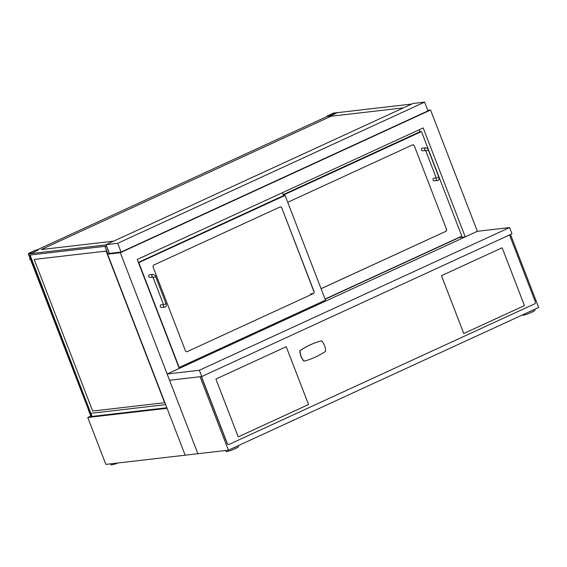 <?xml version="1.0" encoding="UTF-8"?>
<svg xmlns="http://www.w3.org/2000/svg" width="567" height="567" viewBox="0 0 567 567"><rect width="100%" height="100%" fill="white"/><g stroke="black" fill="none" stroke-linecap="round" stroke-linejoin="round"><path stroke-width="0.85" d="M325.146 299.234L459.171 237.587L465.231 236.886L179.264 368.422L137.228 259.48L423.195 127.944L465.231 236.886M109.388 253.371L107.602 254.193L185.161 455.195L167.067 408.304L87.765 417.496L105.859 464.387L228.416 450.177L538.65 307.477L510.491 234.511M90.784 416.107L87.765 417.496M107.602 254.193L120.332 252.719L197.89 453.72L169.547 380.259L201.76 376.523L511.994 233.824L509.577 227.573L199.343 370.272L201.76 376.523A1.687 1.503 83.4 0 0 201.774 377.771L227.105 443.422A1.687 1.503 83.4 0 0 228.756 444.45M427.78 110.338L430.566 110.019L120.332 252.719M509.577 227.573L477.364 231.308L430.566 110.019M31.66 253.321L38.436 249.834L31.66 253.321L28.35 253.896L106.114 244.88L28.35 253.896L28.832 255.143L106.596 246.135L30.058 255.008L106.596 246.135L104.945 246.418L107.893 254.059M165.649 404.632L90.819 413.308L30.058 255.008L106.596 246.135M109.254 253.428L106.483 246.241L104.945 246.418M90.819 413.308L92.024 416.433L166.854 407.758M91.847 415.965L90.954 416.135L88.509 410.21L90.918 416.462L91.641 416.058M91.57 416.065L29.69 255.703L29.073 255.774L90.954 416.135L29.073 255.774L30.164 255.27L29.073 255.774L90.954 416.135L91.833 415.937M29.69 255.703L30.228 255.448M106.029 244.66L109.41 253.414L121.069 252.06L117.688 243.307L424.612 102.131L412.953 103.485L106.029 244.66L117.688 243.307M121.069 252.06L427.993 110.884L424.612 102.131M29.073 255.774L30.157 255.27M106.107 251.089L164.607 402.698L92.676 411.04L34.169 259.424L106.107 251.089M164.607 402.698L92.669 411.04L34.169 259.431M113.641 241.159L41.228 249.551L331.05 116.242L403.456 107.85L331.05 116.242L41.235 249.551M28.35 253.896L106.114 244.88M327.145 116.455L327.003 116.1L333.899 112.925L336.933 112.904L330.037 116.072L327.279 116.391L36.742 250.033M411.741 104.045L336.862 112.72M313.884 291.502L281.82 207.99A1.687 1.503 83.4 0 0 279.836 207.061L153.955 264.966A1.687 1.503 83.4 0 0 153.175 267.163L185.381 350.626A1.687 1.503 83.4 0 0 187.365 351.554L313.253 293.649A1.687 1.503 83.4 0 0 314.026 291.452L313.87 291.466M281.82 207.99L314.026 291.452M282.437 192.695L283.564 195.615L285.095 195.438L138.497 262.762M283.564 195.615L138.355 262.408M138.802 262.727L179.215 367.451L325.501 300.156L285.095 195.438M321.071 288.681L445.705 231.407A1.687 1.503 83.4 0 0 446.484 229.21L414.335 145.896A1.687 1.503 83.4 0 0 412.351 144.968L287.738 202.291M414.335 145.896L446.484 229.21M445.705 231.407L321.092 288.723M419.183 129.793L419.934 131.75L421.472 131.572L283.365 195.098M419.934 131.75L283.188 194.651M325.068 299.036L461.822 236.141L421.472 131.572M280.169 206.955A1.687 1.503 -96.6 0 1 281.664 208.004M446.328 229.224A1.687 1.503 -96.6 0 1 445.556 231.421M412.684 144.869A1.687 1.503 -96.6 0 1 414.179 145.917M163.608 304.918A1.354 1.205 -96.6 0 0 164.756 307.052L161.531 307.427A1.354 1.205 -96.6 0 1 161.219 304.741L163.48 304.479M152.806 277.086L149.95 277.419A1.354 1.205 -96.6 0 1 149.645 274.733L152.863 274.357A1.354 1.205 83.4 0 0 152.736 277.008M436.349 178.329A1.354 1.205 -96.6 0 0 437.497 180.462L434.272 180.838A1.354 1.205 -96.6 0 1 433.961 178.151L436.221 177.889M425.548 150.496L422.691 150.829A1.354 1.205 -96.6 0 1 422.387 148.143L425.604 147.774A1.354 1.205 83.4 0 0 425.477 150.418M477.364 231.308L167.13 374.007L169.547 380.259L200.073 376.715L228.416 450.177M167.13 374.007L199.343 370.272M509.116 235.149A1.687 1.503 -96.6 0 1 509.96 236.07L535.291 301.715A1.687 1.503 -96.6 0 1 534.511 303.912L229.245 444.33A1.687 1.503 -96.6 0 1 227.261 443.401L227.105 443.422M201.774 377.771L201.93 377.757A1.687 1.503 -96.6 0 1 201.909 376.453M201.93 377.757L227.261 443.401M304.118 361.151L303.962 361.165A14.189 12.623 83.4 0 1 299.922 350.697A84.455 75.113 83.4 0 1 321.404 340.817L321.56 340.795A84.455 75.113 83.4 0 0 300.078 350.675A14.189 12.623 83.4 0 0 304.118 361.151A84.455 75.113 83.4 0 0 325.6 351.271A14.189 12.623 83.4 0 0 321.56 340.795M463.778 333.502L524.447 305.599L502.135 247.765L441.466 275.675L463.778 333.502L441.466 275.675L502.135 247.765M238.225 436.888L308.54 404.54L286.229 346.713L215.907 379.054L238.225 436.888L215.907 379.054L286.229 346.713M533.703 309.752A6.754 0.865 158.9 0 1 527.912 312.417M534.638 309.327L534.979 310.206A6.754 0.865 158.9 0 1 530.414 312.871A6.754 0.865 158.9 0 1 523.164 315.174A6.754 0.865 158.9 0 1 522.377 315.075L522.342 314.983M117.865 462.991A6.754 0.865 158.9 0 1 111.671 464.869A6.754 0.865 158.9 0 1 110.884 464.763L110.53 463.841M237.254 446.116A6.754 0.865 158.9 0 1 231.471 448.773M238.197 445.683L238.537 446.562A6.754 0.865 158.9 0 1 233.965 449.227A6.754 0.865 158.9 0 1 226.715 451.538A6.754 0.865 158.9 0 1 225.928 451.431L225.574 450.51M31.539 253.01L28.626 253.343L35.523 250.175L38.436 249.834M28.626 253.343L28.768 253.704M29.3 255.093L29.491 255.582M30.327 259.027L29.42 259.133L30.228 258.758M29.42 259.133L30.448 259.339M29.626 255.519L29.456 255.072M327.003 116.1L330.037 116.072M336.812 112.592L329.916 115.76M310.489 293.968L313.253 293.649M165.869 303.551L164.444 304.373M155.493 276.668L153.125 277.66L163.502 304.55M438.61 176.961L437.185 177.783M428.234 150.078L425.867 151.077L436.243 177.96M164.756 307.052C166.138 307.052 166.563 305.889 166.025 303.572L155.649 276.689C155.812 275.867 154.883 275.087 152.863 274.357M153.175 277.043L152.686 276.958L153.125 277.66M437.497 180.462C438.879 180.462 439.305 179.3 438.766 176.982L428.39 150.099C428.553 149.277 427.624 148.497 425.604 147.774M425.916 150.453L425.427 150.368L425.867 151.077"/></g></svg>

